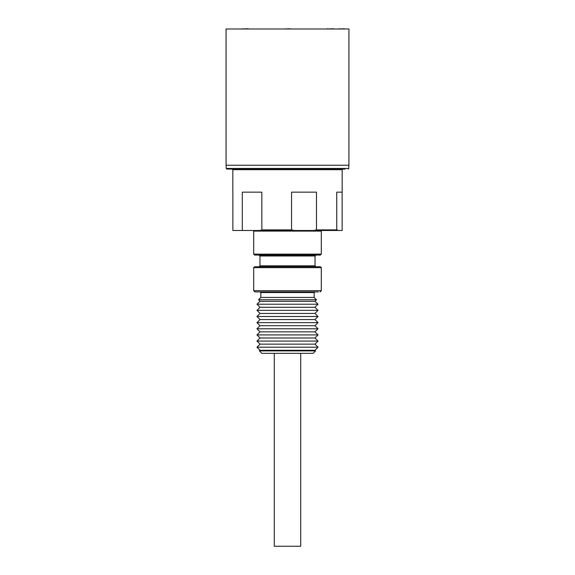 <?xml version="1.0" encoding="UTF-8"?>
<svg xmlns="http://www.w3.org/2000/svg" width="575" height="575" viewBox="0 0 575 575"><rect width="100%" height="100%" fill="white"/><g stroke="black" fill="none" stroke-linecap="round" stroke-linejoin="round"><path stroke-width="0.86" d="M284.754 28.994L290.145 28.75M241.687 28.994L242.758 28.75M242.327 28.994L248.242 28.75M327.944 28.994L333.392 28.75M327.542 28.994L327.944 28.75M236.088 28.994L229.849 28.994M326.744 28.994L327.542 28.75M339.595 28.994L344.231 28.75M338.718 28.994L339.595 28.75M338.524 28.994L339.214 28.75M226.068 28.994L348.932 28.994L348.932 165.248L226.068 165.248L226.068 28.994M342.139 192.158L342.139 230.489L232.861 230.489L232.861 192.158M261.848 229.878L261.848 192.158L242.312 192.158L242.312 230.489L259.72 230.489L261.848 229.878L291.554 229.878L291.554 192.158L316.487 192.158L316.487 229.878L336.749 229.878L336.749 192.158L342.175 192.158L342.175 169.675L232.825 169.675L232.214 169.057L234.959 169.057M291.554 229.878L294.271 230.489L313.777 230.489L316.487 229.878M336.749 229.878L337.812 230.489L336.893 229.569M345.18 169.057L226.809 169.057L226.191 168.446L348.809 168.446L348.191 169.057M315.574 350.901L313.116 353.352L261.884 353.352L259.426 350.901L315.574 350.901L314.963 350.283L260.037 350.283L256.967 347.214L318.033 347.214L314.963 344.137L260.037 344.137L256.967 341.068L318.033 341.068L314.963 337.999L260.037 337.999L256.967 334.923L318.033 334.923L314.963 331.854L260.037 331.854L256.967 328.785L318.033 328.785L314.963 325.709L260.037 325.709L256.967 322.64L318.033 322.64L314.963 319.571L260.037 319.571L256.967 316.494L318.033 316.494L314.963 313.425L260.037 313.425L256.967 310.349L318.033 310.349L314.963 307.28L260.037 307.28L256.967 304.211L318.033 304.211L314.963 301.322L260.037 301.322L258.549 299.74L316.451 299.74L314.158 297.455L260.842 297.455L258.549 299.74M318.449 291.92L254.926 291.92L260.223 291.92L260.842 292.538L260.842 297.455M253.697 267.655L254.624 266.735L320.376 266.735L321.303 267.655L253.697 267.655L253.697 290.691L321.303 290.691L320.074 291.92M256.256 255.063L254.624 255.063L253.697 254.143L321.303 254.143L320.376 255.063L256.256 255.063M318.744 255.063L320.376 255.063M274.289 353.352L274.289 546.25L300.711 546.25L300.711 353.352M321.303 254.143L321.303 231.107L253.697 231.107L253.697 254.143M315.021 265.815L315.021 255.983L259.979 255.983L259.979 265.815L315.021 265.815L315.941 266.735M314.158 297.455L314.158 292.538L260.842 292.538M321.303 267.655L321.303 290.691M314.963 301.322L316.451 299.74M260.037 301.322L256.967 304.211M314.963 307.28L318.033 304.211M260.037 307.28L256.967 310.349M314.963 313.425L318.033 310.349M260.037 313.425L256.967 316.494M314.963 319.571L318.033 316.494M260.037 319.571L256.967 322.64M314.963 325.709L318.033 322.64M260.037 325.709L256.967 328.785M314.963 331.854L318.033 328.785M260.037 331.854L256.967 334.923M314.963 337.999L318.033 334.923M260.037 337.999L256.967 341.068M314.963 344.137L318.033 341.068M260.037 344.137L256.967 347.214M314.963 350.283L318.033 347.214M260.037 350.283L259.426 350.901M314.158 292.538L314.777 291.92M253.697 231.107L253.086 230.489M321.303 231.107L321.914 230.489M253.697 290.691L254.926 291.92M259.979 265.815L259.059 266.735M315.021 255.983L315.941 255.063M259.979 255.983L259.059 255.063M342.175 169.675L342.786 169.057M232.825 169.675L232.825 192.158M348.809 168.446L348.809 165.248M226.191 168.446L226.191 165.248"/></g></svg>
